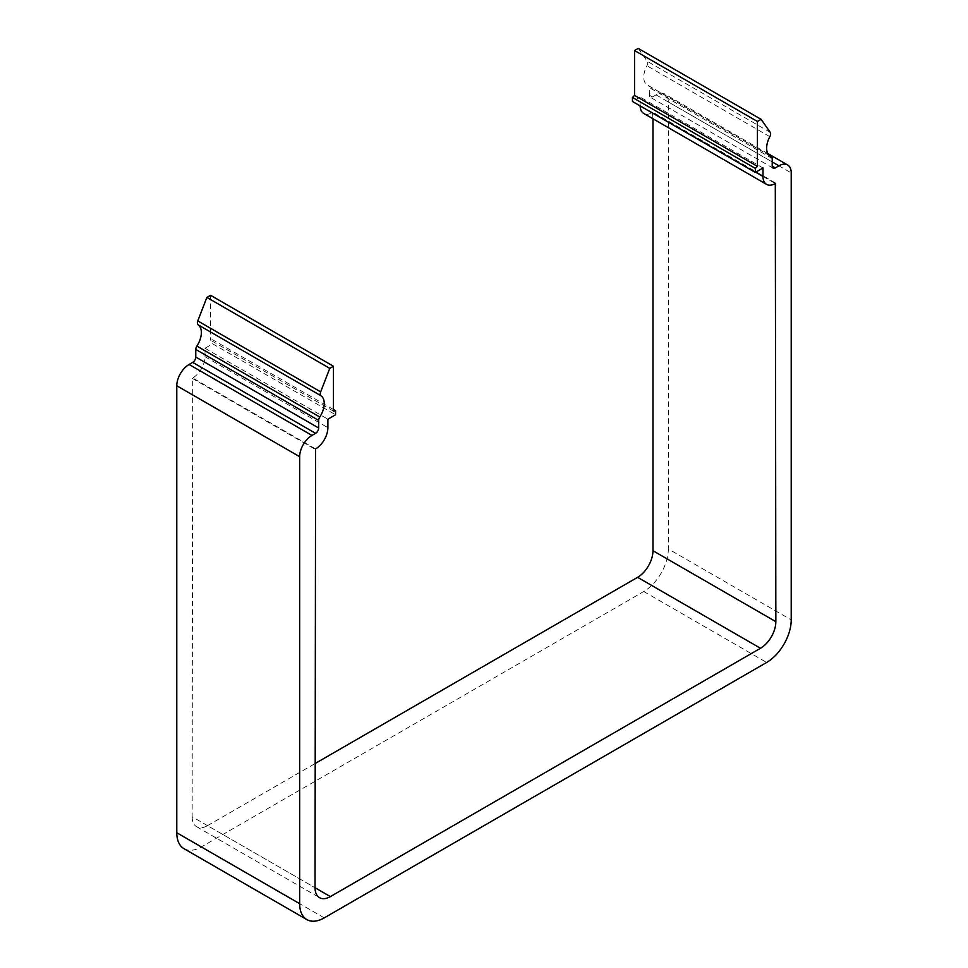<?xml version="1.0" encoding="UTF-8"?>
<svg xmlns="http://www.w3.org/2000/svg" width="968" height="968" viewBox="0 0 968 968"><rect width="100%" height="100%" fill="white"/><g stroke="black" fill="none" stroke-linecap="round" stroke-linejoin="round"><path stroke-width="0.73" stroke-dasharray="4.84 3.63" d="M183.981 848.658A34.763 20.062 120 0 0 201.356 846.927L643.756 591.521A34.763 20.062 120 0 0 668.331 548.953L791.219 619.895M652.408 96.969L649.334 95.191A4.344 2.505 120 0 0 650.23 97.187A4.344 2.505 120 0 0 652.408 96.969L656.038 94.876A17.376 10.031 -60 0 1 664.726 94.017A17.376 10.031 -60 0 1 668.331 101.967L668.331 548.953M210.576 295.3L210.576 340.191L212.67 339.768L212.67 343.821L335.557 414.776M192.148 816.774A21.72 12.548 120 0 0 196.637 826.72A21.72 12.548 120 0 0 207.503 825.644L315.036 887.729L192.148 816.774L192.705 377.98A17.376 10.031 -60 0 0 204.998 356.696L204.998 348.262L212.67 343.821M207.503 825.644L315.036 763.57M652.964 118.786L652.408 112.578A17.376 10.031 -60 0 1 643.72 113.438M640.126 105.911A17.376 10.031 -60 0 1 640.114 105.488L640.114 97.042L632.443 101.471M638.227 48.4L647.338 61.359A4.344 2.505 120 0 1 646.951 65.751A17.376 10.031 120 0 0 647.35 85.087A17.376 10.031 120 0 0 648.221 85.499L769.451 155.497M649.334 95.191L649.334 87.592A4.344 2.505 120 0 0 648.439 85.608A4.344 2.505 120 0 0 648.221 85.499M775.852 183.206L652.964 112.252M192.148 378.306L315.036 449.261M333.464 411.146L210.576 340.191M763.002 167.984L640.114 97.042M204.998 348.262L327.886 419.204M333.464 409.512L212.67 339.768M324.244 917.882L201.356 846.927M643.756 591.521L766.644 662.463M668.331 101.967L791.219 172.921M656.038 94.876L772.222 161.946M769.838 136.694L646.951 65.751M770.225 132.313L647.338 61.359M755.693 172.207L640.114 105.488M652.408 112.578L775.295 183.533M204.998 356.696L327.886 427.65M315.592 448.934L192.705 377.98M772.222 158.534L649.334 87.592M767.866 153.561L664.726 94.017M770.238 156.042L647.35 85.087M196.637 826.72L319.525 897.675M769.366 155.424L648.439 85.608M773.117 168.129L650.23 97.187"/><path stroke-width="1.45" d="M775.295 167.924A4.344 2.505 -60 0 1 773.117 168.129A4.344 2.505 -60 0 1 772.222 166.145L775.295 167.924L778.925 165.818A17.376 10.031 -60 0 1 787.613 164.959A17.376 10.031 -60 0 1 791.219 172.921L791.219 619.895A34.763 20.062 -60 0 1 766.644 662.463L324.244 917.882A34.763 20.062 -60 0 1 306.868 919.6A34.763 20.062 -60 0 1 299.669 903.688L299.669 456.702A17.376 10.031 -60 0 1 311.962 435.418L315.592 433.325L192.705 362.383L189.075 364.476A17.376 10.031 -60 0 0 176.781 385.76L176.781 832.746A34.763 20.062 120 0 0 183.981 848.658L306.868 919.6M192.705 362.383A4.344 2.505 120 0 0 195.778 357.059L318.666 428.001L318.666 420.402A4.344 2.505 -60 0 1 319.779 417.014A17.376 10.031 120 0 0 321.049 395.803A4.344 2.505 -60 0 1 320.662 391.858L329.773 368.372L333.464 366.243L333.464 411.146L335.557 410.722L335.557 414.776L327.886 419.204L327.886 427.65A17.376 10.031 -60 0 1 315.592 448.934L315.036 887.729A21.72 12.548 120 0 0 319.525 897.675A21.72 12.548 120 0 0 330.391 896.598L760.497 648.27A21.72 12.548 120 0 0 775.852 621.674L775.295 183.533A17.376 10.031 -60 0 1 766.608 184.392A17.376 10.031 -60 0 1 763.002 176.43L763.002 167.984L755.33 172.425L755.33 168.371L757.424 166.363L757.424 121.472L761.114 119.342L770.225 132.313A4.344 2.505 -60 0 1 769.838 136.694A17.376 10.031 120 0 0 770.238 156.042A17.376 10.031 120 0 0 771.109 156.453A4.344 2.505 -60 0 1 771.327 156.55A4.344 2.505 -60 0 1 772.222 158.534L772.222 166.145M318.666 428.001A4.344 2.505 -60 0 1 315.592 433.325M319.779 417.014L196.891 346.072A4.344 2.505 120 0 0 195.778 349.448L195.778 357.059M196.891 346.072A17.376 10.031 120 0 0 198.162 324.849L321.049 395.803M333.464 366.243L210.576 295.3L206.886 297.43L197.774 320.916A4.344 2.505 120 0 0 198.162 324.849M315.036 763.57L637.61 577.327A21.72 12.548 120 0 0 652.964 550.719L652.964 118.786M766.608 184.392L643.72 113.438A17.376 10.031 -60 0 1 640.126 105.911M761.114 119.342L638.227 48.4L634.536 50.53L634.536 95.421L632.443 97.429L632.443 101.471L755.33 172.425M757.424 121.472L634.536 50.53M634.536 95.421L757.424 166.363M329.773 368.372L206.886 297.43M632.443 97.429L755.33 168.371M335.557 410.722L333.464 409.512M299.669 903.688L176.781 832.746M299.669 456.702L176.781 385.76M772.222 161.946L778.925 165.818M769.451 155.497L771.109 156.453M763.002 176.43L755.693 172.207M652.964 550.719L775.852 621.674M760.497 648.27L637.61 577.327M315.036 887.729L330.391 896.598M197.774 320.916L320.662 391.858M311.962 435.418L189.075 364.476M195.778 349.448L318.666 420.402M787.613 164.959L767.866 153.561M771.327 156.55L769.366 155.424"/></g></svg>
